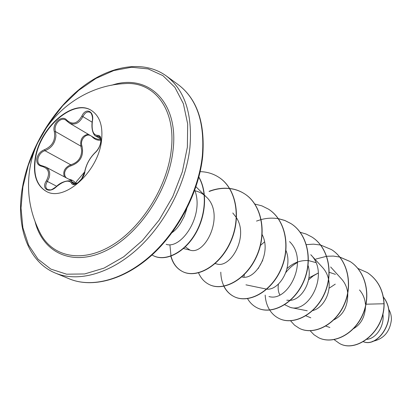 <?xml version="1.0" encoding="UTF-8"?>
<svg xmlns="http://www.w3.org/2000/svg" width="412" height="412" viewBox="0 0 412 412"><rect width="100%" height="100%" fill="white"/><g stroke="black" fill="none" stroke-linecap="round" stroke-linejoin="round"><path stroke-width="0.62" d="M46.401 191.436C36.786 185.616 33.14 174.724 35.463 158.764C39.748 127.967 73.434 98.314 91.742 110.663M101.455 141.162C97.922 172.19 64.092 202.179 46.242 191.353C36.508 185.585 32.811 174.662 35.149 158.599C39.444 127.684 73.331 97.979 91.588 110.565C99.9 116.215 103.185 126.417 101.455 141.162M92.406 121.02C91.397 130.398 93.179 135.182 97.742 135.383C100.245 135.254 101.295 137.402 100.889 141.826C99.982 146.456 98.092 150.066 95.213 152.656C89.795 157.976 86.345 164.275 84.862 171.557C84.522 178.684 73.424 188.315 71.564 183.17C68.825 179.627 63.767 180.817 56.392 186.739C49.193 193.903 40.968 188.933 46.324 180.889C50.346 173.158 48.817 168.292 41.741 166.299C38.012 165.475 36.374 162.925 36.817 158.651C37.822 154.289 40.381 151.297 44.491 149.669C52.401 146.167 55.682 140.183 54.338 131.711C51.752 123.487 62.083 114.083 66.955 120.304C72.517 125.063 77.492 123.631 81.88 116.014C85.82 107.115 94.564 111.122 92.406 121.02L92.391 121.102M71.812 180.786L45.562 166.906L42.312 165.851L45.567 166.912C49.327 169.131 50.511 172.721 49.116 177.675L47.359 181.471C45.181 185.23 45.274 187.929 47.648 189.556L47.653 189.556M90.619 135.677C85.835 132.901 79.743 140.214 81.957 145.972C84.043 155.679 80.422 162.282 71.101 165.789L70.71 164.779C77.811 162.668 81.473 157.863 81.7 150.37L80.901 146.178C79.99 139.416 82.431 135.445 88.235 134.261M65.683 120.057L65.673 120.052C60.672 116.596 53.282 124.929 55.471 131.562L55.919 135.661C55.244 143.031 51.593 148.052 44.97 150.715C38.29 152.471 35.169 162.858 40.613 165.3L40.628 165.305M90.146 112.394L90.14 112.388C87.421 111.183 85.016 112.579 82.93 116.575C79.197 123.363 74.629 125.495 69.231 122.977L66.893 121.051L66.955 120.304M95.213 152.656L95.368 152.322C102.181 145.637 101.378 136.815 99.642 136.702L95.651 135.975L100.801 139.05M69 179.297L69.025 179.235C72.213 179.869 74.577 181.368 76.117 183.731M71.101 165.789C67.583 166.937 65.426 169.28 64.617 172.813L64.787 175.574L66.111 177.773M123.343 83.703L124.769 83.605C154.325 81.21 176.388 109.345 171.207 150.524C167.081 187.063 141.558 227.687 111.791 245.444C81.998 263.356 52.865 257.042 40.505 233.722L39.846 232.456L40.505 233.722C29.721 212.896 26.219 190.916 29.999 167.782C37.322 122.22 78.718 85.732 124.769 83.605L123.343 83.703M372.386 341.399C383.546 339.143 389.881 331.943 391.39 319.8C391.482 315.803 390.561 312.26 388.624 309.16M172.108 232.589C175.358 230.318 178.262 227.038 180.822 222.743L184.36 216.156L186.78 208.74M366.865 339.328C375.79 338.705 384.72 326.417 382.897 313.939M353.558 328.632C361.123 324.229 365.109 316.668 365.526 305.951M365.429 304.216C364.944 298.69 362.967 293.947 359.506 289.971M333.869 319.83C343.263 315.206 347.893 306.41 347.769 293.442M347.707 292.855C347.043 287.509 345.014 282.92 341.61 279.089L330.666 266.986M335.425 274.356L329.265 272.306M318.347 272.976L308.887 277.889M312.734 310.55C322.581 308.382 331.547 293.365 328.642 279.769M328.539 279.248C327.555 274.706 325.568 270.802 322.586 267.527L310.772 254.704C329.749 273.182 309.536 313.079 290.558 307.517L284.718 304.741M315.865 262.599L308.454 260.58M308.274 260.564C300.266 260.147 293.179 262.82 287.015 268.583M278.435 284.079C277.765 288.261 278.229 291.861 279.82 294.874M286.767 300.193L290.13 300.369M290.46 300.338C301.62 299.658 312.976 281.005 308.078 265.493M262.738 260.317L258.092 268.727M245.949 284.836L266.595 289.131M266.888 289.147C279.109 290.465 293.195 267.79 285.974 250.501M241.88 276.905C254.801 280.85 272.121 253.555 262.187 234.66M215.167 263.587L216.769 263.963C230.313 268.691 248.987 237.121 236.545 217.86M236.333 217.51L232.79 212.989M185.282 246.901L190.03 250.115C205.593 255.862 225.518 214.055 206.149 196.823C202.895 193.661 199.042 191.621 194.593 190.71M194.778 190.19C204.579 215.502 181.187 249.729 166.154 244.306M289.548 241.612C309.33 260.477 288.168 302.454 268.979 296.547M285.856 272.497C289.018 268.33 292.911 264.998 297.531 262.49M310.813 317.807L305.879 315.813M308.557 279.83L313.125 275.973L318.291 272.991M329.863 327.483L325.835 326.098M328.997 288.292L335.275 284.141M365.908 304.2L383.984 303.757C384.242 332.438 355.752 353.043 339.462 343.443L334.153 339.663M383.381 297.129C399.146 317.467 378.247 348.135 363.343 341.666M384.123 303.845C383.33 290.089 377.773 279.697 367.452 272.672L367.313 272.584C377.634 279.609 383.191 290.002 383.984 303.757L384.123 303.845C384.381 332.515 355.896 353.115 339.606 343.515L339.534 343.479M383.356 297.001C399.47 317.389 378.262 348.444 363.312 341.682M367.313 272.584L357.791 268.382M310.184 330.774L313.985 334.74L318.558 337.68C332.402 344.659 353.192 335.152 362.2 315.587C371.382 296.125 365.99 271.482 349.937 261.435L339.859 257.083M339.761 257.057L333.329 256.079L326.721 256.264M326.598 256.279L315.829 259.071M290.589 320.804L294.544 325.176L299.395 328.364C313.341 335.404 334.513 325.459 343.762 305.235C353.192 285.125 347.805 259.807 331.475 249.59L320.675 245.052M320.572 245.032L313.501 244.151L306.255 244.64M265.179 295.095C265.503 300.786 267.007 305.761 269.685 310.025M269.752 310.128C272.131 313.81 275.216 316.581 279.001 318.45C293.035 325.552 314.598 315.128 324.105 294.204C333.802 273.393 328.426 247.355 311.807 236.967L306.183 234.062L300.101 232.234M264.519 241.895L260.472 245.403M244.321 274.613L243.925 277.116M247.555 298.659C249.955 302.794 253.195 305.869 257.268 307.888C271.374 315.031 293.329 304.087 303.108 282.416C313.074 260.858 307.733 234.067 290.826 223.505L284.836 220.451L278.337 218.618M223.865 286.288C226.255 290.975 229.649 294.415 234.057 296.604C248.209 303.783 270.555 292.273 280.618 269.793C290.877 247.432 285.583 219.843 268.392 209.111L261.929 205.876L254.894 204.053M198.553 272.878C200.865 278.249 204.419 282.127 209.198 284.522C223.371 291.727 246.108 279.594 256.485 256.249C267.048 233.017 261.826 204.579 244.347 193.681C239.902 190.854 235.02 189.118 229.705 188.475M229.556 188.459C222.789 187.718 215.945 188.681 209.023 191.338M170.841 256.213C172.819 263.484 176.712 268.598 182.531 271.554C196.684 278.769 219.812 265.946 230.509 241.664C241.391 217.5 236.272 188.16 218.509 177.103C213.014 173.627 206.901 171.809 200.175 171.655M152.023 254.971L153.491 255.775C165.212 261.605 183.319 253.071 194.433 235.015C205.609 217.011 207.633 192.471 198.821 177.227M318.636 337.722L318.713 337.758C332.556 344.736 353.341 335.234 362.349 315.669C371.531 296.213 366.139 271.58 350.087 261.532L339.915 257.155M299.478 328.405L299.56 328.446C313.506 335.486 334.673 325.542 343.922 305.328C353.352 285.217 347.96 259.91 331.629 249.687L331.552 249.636M279.089 318.497L279.176 318.538C293.21 325.635 314.768 315.216 324.275 294.297C333.967 273.491 328.591 247.463 311.977 237.075L311.889 237.024M257.366 307.934L257.459 307.98C271.565 315.123 293.509 304.185 303.289 282.519C313.254 260.966 307.908 234.181 291.006 223.623L284.96 220.549L278.404 218.71M278.28 218.69C272.708 217.747 267.022 218.03 261.239 219.555M261.069 219.596L256.506 221.079M220.791 272.167C220.894 277.374 221.944 282.024 223.937 286.129M224.004 286.263C226.394 291.011 229.808 294.492 234.258 296.702C248.41 303.881 270.751 292.376 280.814 269.901C291.068 247.545 285.774 219.967 268.588 209.234L268.49 209.172M209.306 284.574L209.414 284.625C223.587 291.83 246.319 279.702 256.691 256.362C267.254 233.141 262.027 204.707 244.553 193.815C240.067 190.967 235.144 189.226 229.778 188.593M229.633 188.572C222.918 187.867 216.13 188.825 209.275 191.456M169.955 245.233L170.975 255.95M171.026 256.146C172.978 263.51 176.892 268.681 182.763 271.668C196.915 278.883 220.039 266.064 230.73 241.793C241.617 217.634 236.488 188.305 218.736 177.248L218.623 177.175M153.619 255.837L153.743 255.898C165.506 261.749 183.701 253.123 194.799 234.953C205.964 216.83 207.849 192.203 198.872 177.042M100.883 140.188C97.695 140.574 94.811 139.472 92.236 136.872L91.34 136.104M65.673 120.052L69.231 122.977L95.151 138.355L98.19 139.369L100.832 139.282M81.957 145.972L80.901 146.178L55.471 131.562L54.338 131.711M64.334 176.83C62.665 171.469 64.792 167.452 70.71 164.779L44.97 150.715L44.491 149.669M56.392 186.739L56.315 186.615C62.634 179.982 71.873 180.405 71.111 181.316L73.609 183.948M84.862 171.557L81.607 178.896L78.038 182.604C75.947 183.989 75.448 183.608 76.534 181.46L84.656 171.886C81.885 182.81 73.64 185.307 73.604 183.943M71.564 183.17L72.749 183.016L74.819 184.107M95.368 152.322L95.368 152.322C89.77 157.842 86.201 164.367 84.656 171.886M97.742 135.383L98.247 136.47L100.492 137.814M92.082 122.163L81.88 116.014M40.613 165.3L42.312 165.851L41.741 166.299M56.707 186.265L46.324 180.889M47.648 189.556L47.648 189.556C51.371 189.778 49.94 191.029 56.315 186.615L56.439 186.703M111.724 85.233C147.666 72.97 179.235 101.702 172.999 150.596C168.539 191.091 137.994 235.87 104.89 251.196C71.76 266.811 42.719 252.35 35.102 221.738M22.892 186.893L28.34 165.227L37.065 143.912L48.693 123.801L62.763 105.683L78.733 90.321L95.991 78.404L113.83 70.545L131.49 67.259L148.135 68.897L162.889 75.623L174.904 87.354L183.381 103.706L187.681 123.971L187.372 147.12L182.331 171.84L172.752 196.653L159.187 220.003L142.485 240.453L123.708 256.789L104.03 268.119L84.63 273.954L66.584 274.191L50.794 269.077L37.961 259.127L28.567 245.063L22.887 227.728L21.017 208.029L22.892 186.893M178.314 84.707L166.175 75.854C184.751 89.986 192.667 113.867 189.917 147.506C186.008 183.407 165.351 223.541 137.67 248.76C109.932 273.965 77.935 282.478 55.455 273.104L69.334 278.857C91.809 288.22 123.6 279.975 151.024 255.27C178.396 230.54 198.677 191.086 202.354 155.674C204.893 122.482 196.879 98.823 178.314 84.707C197.096 98.926 205.233 122.761 202.714 156.21C199.037 191.668 178.674 231.117 151.214 255.703C123.703 280.284 91.866 288.261 69.334 278.857M166.175 75.854C143.129 59.287 108.912 65.601 80.108 88.714C51.284 111.976 28.948 150.195 22.469 187.187C15.496 226.028 27.717 261.836 55.455 273.104M307.223 310.772L290.558 307.517M190.03 250.115L183.51 248.529M206.149 196.823L195.973 186.749M75.87 183.829L71.116 181.321M90.14 112.383L90.14 112.383C90.11 111.59 93.416 115.535 92.252 121.03C90.594 133.236 95.924 136.696 95.651 135.975"/></g></svg>
